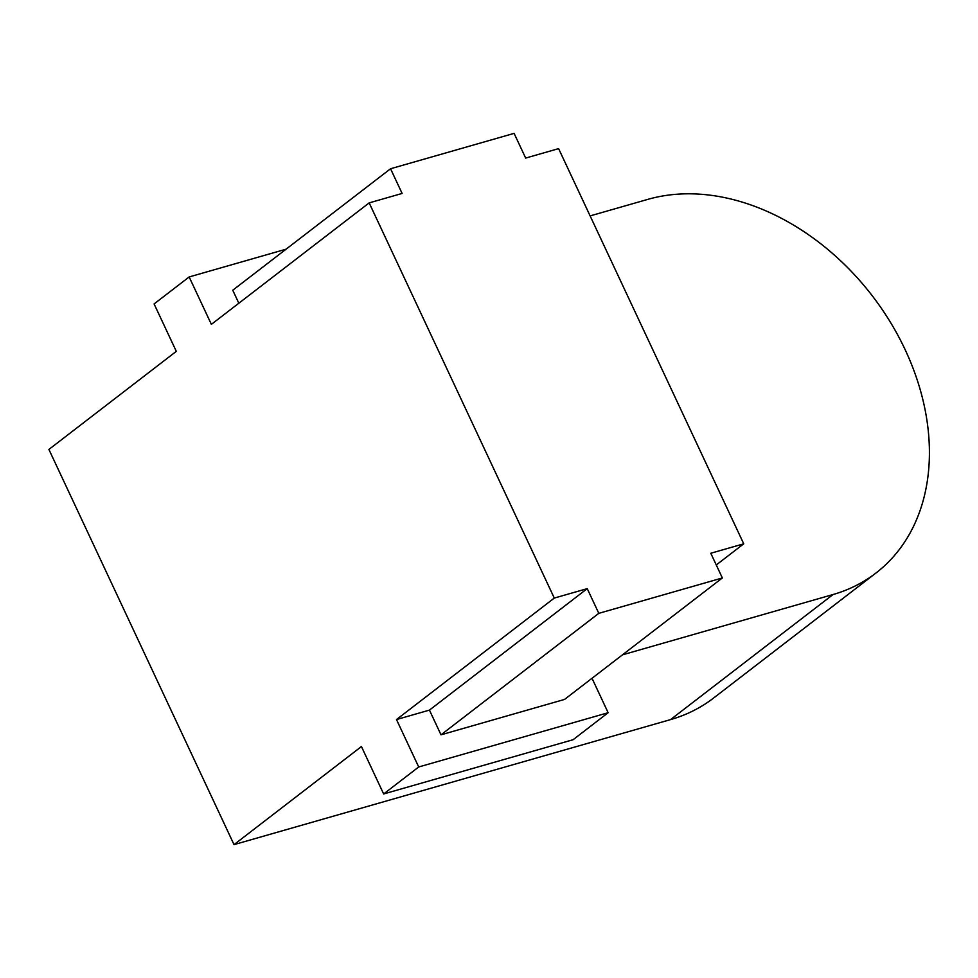 <?xml version="1.0" encoding="UTF-8"?>
<svg xmlns="http://www.w3.org/2000/svg" width="978" height="978" viewBox="0 0 978 978"><rect width="100%" height="100%" fill="white"/><g stroke="black" fill="none" stroke-linecap="round" stroke-linejoin="round"><path stroke-width="1.47" d="M592.02 678.292L608.145 712.717L418.706 766.972L383.645 793.965L361.432 746.544L234.023 844.625L48.9 449.44L176.309 351.359L154.096 303.938L189.157 276.945L286.065 249.194M383.645 793.965L573.084 739.723L608.145 712.717M558.609 148.632L525.663 158.069L514.098 133.375L390.552 168.754L402.117 193.448L369.171 202.886L554.294 598.071L587.24 588.634L598.805 613.34L722.351 577.961L710.786 553.255L743.732 543.817L558.609 148.632M716.263 564.966L743.732 543.817M598.805 613.34L441.005 734.82L564.55 699.429L722.351 577.961M441.005 734.82L429.44 710.114L587.24 588.634M429.44 710.114L396.493 719.551L554.294 598.071M189.157 276.945L211.37 324.366L369.171 202.886M238.84 303.229L232.752 290.234L390.552 168.754M622.497 654.832L833.024 594.538L670.541 719.612L234.023 844.625M590.125 215.906L647.901 199.353A222.177 166.15 -127.6 0 1 890.2 321.909A222.177 166.15 -127.6 0 1 875.995 572.998A222.177 166.15 -127.6 0 1 833.024 594.538M396.493 719.551L418.706 766.972M875.995 572.998L713.524 698.084A222.177 166.15 -127.6 0 1 670.541 719.612"/></g></svg>
